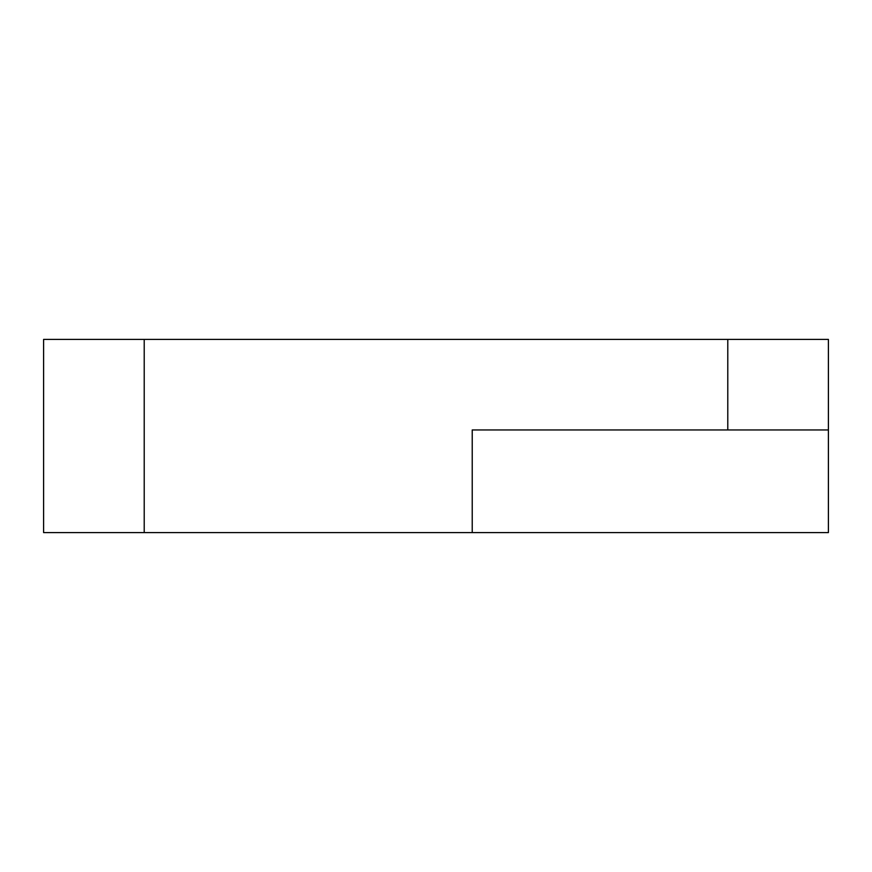 <?xml version="1.0" encoding="UTF-8"?>
<svg xmlns="http://www.w3.org/2000/svg" width="872" height="872" viewBox="0 0 872 872"><rect width="100%" height="100%" fill="white"/><g stroke="black" fill="none" stroke-linecap="round" stroke-linejoin="round"><path stroke-width="1.31" d="M144.218 532.596L43.6 532.596L43.6 339.404L144.218 339.404L144.218 532.596L472.221 532.596L472.221 429.961L727.782 429.961L727.782 339.404L144.218 339.404M727.782 339.404L828.4 339.404L828.4 532.596L472.221 532.596M828.4 429.961L727.782 429.961"/></g></svg>
